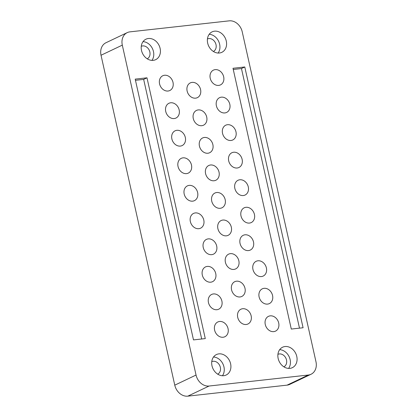 <?xml version="1.0" encoding="UTF-8"?>
<svg xmlns="http://www.w3.org/2000/svg" width="417" height="417" viewBox="0 0 417 417"><rect width="100%" height="100%" fill="white"/><g stroke="black" fill="none" stroke-linecap="round" stroke-linejoin="round"><path stroke-width="0.63" d="M127.237 32.62L105.96 42.742A12.588 10.211 64.6 0 0 101.029 55.252L174.77 385.167A12.588 10.211 64.6 0 0 187.822 396.15L287.068 385.141A12.588 10.211 64.6 0 0 289.763 384.38L311.04 374.257A12.588 10.211 64.6 0 0 315.971 361.748L242.23 31.833A12.588 10.211 64.6 0 0 229.178 20.85L129.932 31.859A12.588 10.211 64.6 0 0 127.237 32.62A12.588 10.211 64.6 0 0 122.306 45.13L196.047 375.045A12.588 10.211 64.6 0 0 209.099 386.027L308.345 375.024A12.588 10.211 64.6 0 0 311.04 374.257M303.076 327.752L244.784 66.975L232.999 68.279L291.29 329.06L303.076 327.752M146.987 77.817L135.202 79.126L193.493 339.902L205.279 338.599L146.987 77.817L143.662 79.402L135.462 80.309M214.536 31.176A11.327 9.19 64.6 0 0 212.107 31.859A11.327 9.19 64.6 0 0 208.093 44.603A11.327 9.19 64.6 0 0 219.415 53.006A11.327 9.19 64.6 0 0 221.844 52.323A11.327 9.19 64.6 0 0 225.858 39.579A11.327 9.19 64.6 0 0 214.536 31.176M148.369 38.51A11.327 9.19 64.6 0 0 145.945 39.198A11.327 9.19 64.6 0 0 141.926 51.943A11.327 9.19 64.6 0 0 153.253 60.345A11.327 9.19 64.6 0 0 155.677 59.657A11.327 9.19 64.6 0 0 159.695 46.918A11.327 9.19 64.6 0 0 148.369 38.51M285.025 346.532A11.327 9.19 64.6 0 0 282.601 347.22A11.327 9.19 64.6 0 0 278.582 359.965A11.327 9.19 64.6 0 0 289.904 368.367A11.327 9.19 64.6 0 0 292.333 367.679A11.327 9.19 64.6 0 0 296.351 354.935A11.327 9.19 64.6 0 0 285.025 346.532M218.862 353.871A11.327 9.19 64.6 0 0 216.433 354.559A11.327 9.19 64.6 0 0 212.42 367.299A11.327 9.19 64.6 0 0 223.741 375.701A11.327 9.19 64.6 0 0 226.17 375.019A11.327 9.19 64.6 0 0 230.184 362.274A11.327 9.19 64.6 0 0 218.862 353.871M164.527 75.253A8.184 6.636 64.6 0 0 162.776 75.748A8.184 6.636 64.6 0 0 159.873 84.953A8.184 6.636 64.6 0 0 168.051 91.021A8.184 6.636 64.6 0 0 169.808 90.525A8.184 6.636 64.6 0 0 172.706 81.32A8.184 6.636 64.6 0 0 164.527 75.253M170.683 102.785A8.184 6.636 64.6 0 0 168.932 103.28A8.184 6.636 64.6 0 0 166.029 112.486A8.184 6.636 64.6 0 0 174.207 118.553A8.184 6.636 64.6 0 0 175.958 118.058A8.184 6.636 64.6 0 0 178.862 108.853A8.184 6.636 64.6 0 0 170.683 102.785M176.839 130.318A8.184 6.636 64.6 0 0 175.083 130.813A8.184 6.636 64.6 0 0 172.185 140.018A8.184 6.636 64.6 0 0 180.363 146.086A8.184 6.636 64.6 0 0 182.114 145.59A8.184 6.636 64.6 0 0 185.018 136.39A8.184 6.636 64.6 0 0 176.839 130.318M182.99 157.85A8.184 6.636 64.6 0 0 181.239 158.351A8.184 6.636 64.6 0 0 178.34 167.551A8.184 6.636 64.6 0 0 186.519 173.618A8.184 6.636 64.6 0 0 188.27 173.123A8.184 6.636 64.6 0 0 191.168 163.923A8.184 6.636 64.6 0 0 182.99 157.85M189.146 185.388A8.184 6.636 64.6 0 0 187.395 185.883A8.184 6.636 64.6 0 0 184.491 195.083A8.184 6.636 64.6 0 0 192.67 201.156A8.184 6.636 64.6 0 0 194.421 200.655A8.184 6.636 64.6 0 0 197.324 191.455A8.184 6.636 64.6 0 0 189.146 185.388M195.302 212.92A8.184 6.636 64.6 0 0 193.551 213.415A8.184 6.636 64.6 0 0 190.647 222.615A8.184 6.636 64.6 0 0 198.826 228.688A8.184 6.636 64.6 0 0 200.577 228.193A8.184 6.636 64.6 0 0 203.48 218.988A8.184 6.636 64.6 0 0 195.302 212.92M207.259 266.411A8.184 6.636 64.6 0 0 205.503 266.906A8.184 6.636 64.6 0 0 202.605 276.106A8.184 6.636 64.6 0 0 210.783 282.179A8.184 6.636 64.6 0 0 212.534 281.678A8.184 6.636 64.6 0 0 215.438 272.478A8.184 6.636 64.6 0 0 207.259 266.411M213.41 293.943A8.184 6.636 64.6 0 0 211.659 294.438A8.184 6.636 64.6 0 0 208.755 303.639A8.184 6.636 64.6 0 0 216.934 309.711A8.184 6.636 64.6 0 0 218.69 309.216A8.184 6.636 64.6 0 0 221.589 300.011A8.184 6.636 64.6 0 0 213.41 293.943M215.188 69.634A8.184 6.636 64.6 0 0 213.431 70.129A8.184 6.636 64.6 0 0 210.533 79.334A8.184 6.636 64.6 0 0 218.711 85.402A8.184 6.636 64.6 0 0 220.463 84.906A8.184 6.636 64.6 0 0 223.366 75.706A8.184 6.636 64.6 0 0 215.188 69.634M221.338 97.166A8.184 6.636 64.6 0 0 219.587 97.667A8.184 6.636 64.6 0 0 216.689 106.867A8.184 6.636 64.6 0 0 224.867 112.934A8.184 6.636 64.6 0 0 226.619 112.439A8.184 6.636 64.6 0 0 229.517 103.239A8.184 6.636 64.6 0 0 221.338 97.166M227.494 124.704A8.184 6.636 64.6 0 0 225.743 125.199A8.184 6.636 64.6 0 0 222.84 134.399A8.184 6.636 64.6 0 0 231.018 140.472A8.184 6.636 64.6 0 0 232.769 139.971A8.184 6.636 64.6 0 0 235.673 130.771A8.184 6.636 64.6 0 0 227.494 124.704M233.65 152.236A8.184 6.636 64.6 0 0 231.899 152.731A8.184 6.636 64.6 0 0 228.996 161.932A8.184 6.636 64.6 0 0 237.174 168.004A8.184 6.636 64.6 0 0 238.925 167.509A8.184 6.636 64.6 0 0 241.829 158.304A8.184 6.636 64.6 0 0 233.65 152.236M239.801 179.769A8.184 6.636 64.6 0 0 238.05 180.264A8.184 6.636 64.6 0 0 235.152 189.469A8.184 6.636 64.6 0 0 243.33 195.537A8.184 6.636 64.6 0 0 245.081 195.041A8.184 6.636 64.6 0 0 247.979 185.836A8.184 6.636 64.6 0 0 239.801 179.769M245.957 207.301A8.184 6.636 64.6 0 0 244.206 207.796A8.184 6.636 64.6 0 0 241.302 217.002A8.184 6.636 64.6 0 0 249.481 223.069A8.184 6.636 64.6 0 0 251.237 222.574A8.184 6.636 64.6 0 0 254.135 213.368A8.184 6.636 64.6 0 0 245.957 207.301M257.914 260.792A8.184 6.636 64.6 0 0 256.163 261.287A8.184 6.636 64.6 0 0 253.26 270.487A8.184 6.636 64.6 0 0 261.438 276.56A8.184 6.636 64.6 0 0 263.19 276.064A8.184 6.636 64.6 0 0 266.093 266.859A8.184 6.636 64.6 0 0 257.914 260.792M264.07 288.324A8.184 6.636 64.6 0 0 262.314 288.819A8.184 6.636 64.6 0 0 259.416 298.025A8.184 6.636 64.6 0 0 267.594 304.092A8.184 6.636 64.6 0 0 269.346 303.597A8.184 6.636 64.6 0 0 272.249 294.392A8.184 6.636 64.6 0 0 264.07 288.324M219.566 321.476A8.184 6.636 64.6 0 0 217.815 321.971A8.184 6.636 64.6 0 0 214.911 331.176A8.184 6.636 64.6 0 0 223.09 337.244A8.184 6.636 64.6 0 0 224.841 336.748A8.184 6.636 64.6 0 0 227.745 327.543A8.184 6.636 64.6 0 0 219.566 321.476M208.203 238.884A8.184 6.636 64.6 0 0 206.451 239.379A8.184 6.636 64.6 0 0 203.548 248.584A8.184 6.636 64.6 0 0 211.727 254.651A8.184 6.636 64.6 0 0 213.478 254.156A8.184 6.636 64.6 0 0 216.381 244.951A8.184 6.636 64.6 0 0 208.203 238.884M245.008 234.802A8.184 6.636 64.6 0 0 243.252 235.297A8.184 6.636 64.6 0 0 240.354 244.503A8.184 6.636 64.6 0 0 248.532 250.57A8.184 6.636 64.6 0 0 250.283 250.075A8.184 6.636 64.6 0 0 253.187 240.87A8.184 6.636 64.6 0 0 245.008 234.802M270.221 315.857A8.184 6.636 64.6 0 0 268.47 316.352A8.184 6.636 64.6 0 0 265.572 325.557A8.184 6.636 64.6 0 0 273.75 331.624A8.184 6.636 64.6 0 0 275.501 331.129A8.184 6.636 64.6 0 0 278.4 321.924A8.184 6.636 64.6 0 0 270.221 315.857M192.081 82.389A8.184 6.636 64.6 0 0 190.329 82.884A8.184 6.636 64.6 0 0 187.426 92.089A8.184 6.636 64.6 0 0 195.604 98.157A8.184 6.636 64.6 0 0 197.356 97.661A8.184 6.636 64.6 0 0 200.259 88.461A8.184 6.636 64.6 0 0 192.081 82.389M198.237 109.921A8.184 6.636 64.6 0 0 196.48 110.416A8.184 6.636 64.6 0 0 193.582 119.622A8.184 6.636 64.6 0 0 201.76 125.689A8.184 6.636 64.6 0 0 203.512 125.194A8.184 6.636 64.6 0 0 206.415 115.994A8.184 6.636 64.6 0 0 198.237 109.921M210.543 164.991A8.184 6.636 64.6 0 0 208.792 165.486A8.184 6.636 64.6 0 0 205.889 174.687A8.184 6.636 64.6 0 0 214.067 180.759A8.184 6.636 64.6 0 0 215.818 180.264A8.184 6.636 64.6 0 0 218.722 171.059A8.184 6.636 64.6 0 0 210.543 164.991M204.387 137.459A8.184 6.636 64.6 0 0 202.636 137.954A8.184 6.636 64.6 0 0 199.738 147.154A8.184 6.636 64.6 0 0 207.916 153.227A8.184 6.636 64.6 0 0 209.668 152.726A8.184 6.636 64.6 0 0 212.566 143.526A8.184 6.636 64.6 0 0 204.387 137.459M216.699 192.524A8.184 6.636 64.6 0 0 214.948 193.019A8.184 6.636 64.6 0 0 212.044 202.224A8.184 6.636 64.6 0 0 220.223 208.292A8.184 6.636 64.6 0 0 221.974 207.796A8.184 6.636 64.6 0 0 224.878 198.591A8.184 6.636 64.6 0 0 216.699 192.524M222.85 220.056A8.184 6.636 64.6 0 0 221.099 220.551A8.184 6.636 64.6 0 0 218.2 229.757A8.184 6.636 64.6 0 0 226.379 235.824A8.184 6.636 64.6 0 0 228.13 235.329A8.184 6.636 64.6 0 0 231.028 226.123A8.184 6.636 64.6 0 0 222.85 220.056M230.361 253.656A8.184 6.636 64.6 0 0 228.61 254.151A8.184 6.636 64.6 0 0 225.706 263.351A8.184 6.636 64.6 0 0 233.885 269.424A8.184 6.636 64.6 0 0 235.641 268.923A8.184 6.636 64.6 0 0 238.54 259.723A8.184 6.636 64.6 0 0 230.361 253.656M236.517 281.188A8.184 6.636 64.6 0 0 234.766 281.683A8.184 6.636 64.6 0 0 231.862 290.884A8.184 6.636 64.6 0 0 240.041 296.956A8.184 6.636 64.6 0 0 241.792 296.461A8.184 6.636 64.6 0 0 244.696 287.256A8.184 6.636 64.6 0 0 236.517 281.188M242.673 308.721A8.184 6.636 64.6 0 0 240.917 309.216A8.184 6.636 64.6 0 0 238.018 318.421A8.184 6.636 64.6 0 0 246.197 324.489A8.184 6.636 64.6 0 0 247.948 323.993A8.184 6.636 64.6 0 0 250.852 314.788A8.184 6.636 64.6 0 0 242.673 308.721M244.784 66.975L241.459 68.555L233.265 69.467M299.489 328.148L241.459 68.555M201.687 338.995L143.662 79.402M218.112 53.048A11.327 9.19 64.6 0 0 218.623 41.309A11.327 9.19 64.6 0 0 209.193 34.298M213.379 51.468A6.922 5.614 64.6 0 0 215.735 43.665A6.922 5.614 64.6 0 0 208.834 38.583A6.922 5.614 64.6 0 0 207.431 38.963M151.944 60.382A11.327 9.19 64.6 0 0 152.46 48.643A11.327 9.19 64.6 0 0 143.026 41.637M147.217 58.802A6.922 5.614 64.6 0 0 149.573 51.004A6.922 5.614 64.6 0 0 142.671 45.922A6.922 5.614 64.6 0 0 141.269 46.303M288.6 368.404A11.327 9.19 64.6 0 0 289.117 356.665A11.327 9.19 64.6 0 0 279.682 349.66M283.873 366.824A6.922 5.614 64.6 0 0 286.229 359.027A6.922 5.614 64.6 0 0 279.327 353.939A6.922 5.614 64.6 0 0 277.925 354.325M222.438 375.743A11.327 9.19 64.6 0 0 222.949 364.005A11.327 9.19 64.6 0 0 213.52 356.994M217.705 374.164A6.922 5.614 64.6 0 0 220.061 366.361A6.922 5.614 64.6 0 0 213.16 361.278A6.922 5.614 64.6 0 0 211.758 361.659M287.068 385.141L308.345 375.024M187.822 396.15L209.099 386.027M174.77 385.167L196.047 375.045M101.029 55.252L122.306 45.13"/></g></svg>
